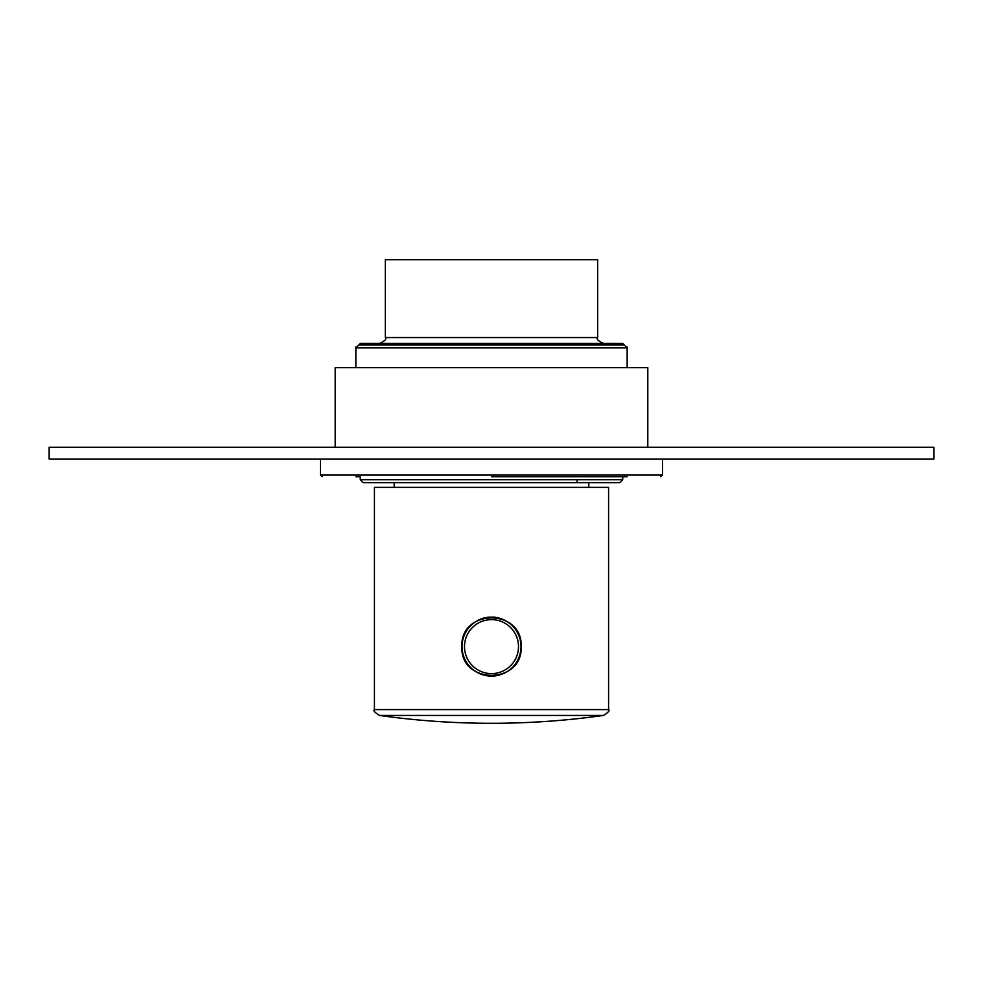 <?xml version="1.0" encoding="UTF-8"?>
<svg xmlns="http://www.w3.org/2000/svg" width="983" height="983" viewBox="0 0 983 983"><rect width="100%" height="100%" fill="white"/><g stroke="black" fill="none" stroke-linecap="round" stroke-linejoin="round"><path stroke-width="1.47" d="M933.85 447.265L49.15 447.265L49.15 459.061L933.85 459.061L933.85 447.265M626.269 346.999L627.154 346.999L627.154 347.884L355.846 347.884L355.846 346.999L356.731 346.999M606.806 482.653L577.021 482.653L577.021 479.704M401.555 343.46L491.5 343.46L360.269 343.46L355.846 347.884L355.846 367.642M581.444 343.46L491.5 343.46L622.731 343.46L627.154 347.884L627.154 367.642M597.664 337.562L385.336 337.562L385.336 259.709L597.664 259.709L597.664 337.562C596.128 338.963 598.094 340.929 603.562 343.46M360.269 479.704L622.731 479.704L619.781 482.653L363.219 482.653L360.269 479.704L363.219 482.653L360.269 479.704L360.269 476.755L355.846 476.755M358.795 344.935L624.205 344.935M627.154 476.755L491.5 476.755M335.203 447.265L335.203 367.642L647.797 367.642L647.797 447.265M374.425 709.591L608.575 709.591L608.575 487.371L374.425 487.371L374.425 709.591C372.999 710.476 374.695 712.429 379.499 715.44A802.128 802.128 0 0 0 603.501 715.44L379.499 715.44C374.695 712.429 372.999 710.476 374.425 709.591C372.999 710.476 374.695 712.429 379.499 715.44M461.949 644.381A29.637 29.637 0 0 0 461.863 646.617C460.056 684.844 522.944 684.844 521.137 646.617C522.944 608.391 460.056 608.391 461.863 646.617A29.637 29.637 0 0 0 461.949 648.854M462.624 639.945A29.637 29.637 0 0 0 462.207 642.157M484.152 617.902L483.046 618.209M482.112 618.504L480.282 619.179M484.005 617.938L485.749 617.545M487.703 617.226L488.821 617.103M493.441 617.041L495.321 617.226M497.226 617.533L499.008 617.951M462.207 651.078A29.637 29.637 0 0 0 462.624 653.29M520.376 653.29A29.637 29.637 0 0 0 520.793 651.078M521.051 648.854A29.637 29.637 0 0 0 521.137 646.617M462.01 646.617A29.49 29.49 0 0 0 491.5 676.107A29.49 29.49 0 0 0 520.99 646.617A29.49 29.49 0 0 0 491.5 617.127A29.49 29.49 0 0 0 462.01 646.617A29.49 29.49 0 0 0 491.5 676.107A29.49 29.49 0 0 0 520.99 646.617A29.49 29.49 0 0 0 491.5 617.127A29.49 29.49 0 0 0 462.01 646.617M662.542 459.061L662.542 474.986L320.458 474.986L322.227 476.755M464.504 646.617A26.996 26.996 0 0 0 491.5 673.613A26.996 26.996 0 0 0 518.496 646.617A26.996 26.996 0 0 0 491.5 619.622A26.996 26.996 0 0 0 464.504 646.617M622.731 479.704L619.781 482.653L622.731 479.704L622.731 476.755M385.336 337.562C386.872 338.963 384.906 340.929 379.438 343.46M491.5 482.653L619.781 482.653M394.183 482.653L394.183 487.371M588.817 482.653L588.817 487.371M662.542 474.986L660.773 476.755M320.458 459.061L320.458 474.986M608.575 709.591C610.001 710.476 608.305 712.429 603.501 715.44C608.305 712.429 610.001 710.476 608.575 709.591C610.001 710.476 608.305 712.429 603.501 715.44"/></g></svg>
